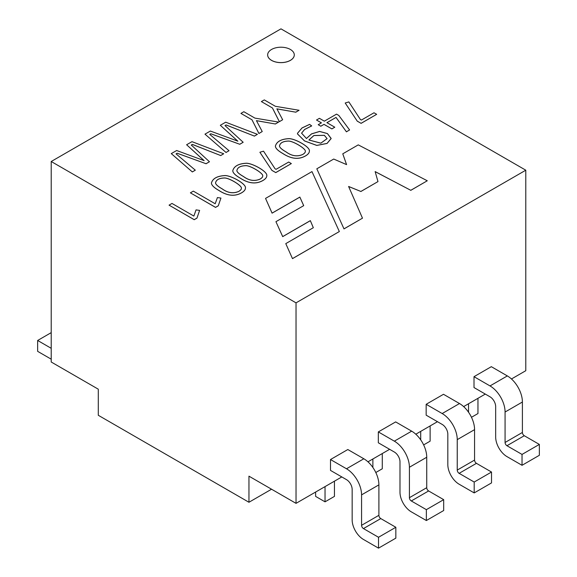 <?xml version="1.0" encoding="UTF-8"?>
<svg xmlns="http://www.w3.org/2000/svg" width="577" height="577" viewBox="0 0 577 577"><rect width="100%" height="100%" fill="white"/><g stroke="black" fill="none" stroke-linecap="round" stroke-linejoin="round"><path stroke-width="0.87" d="M296.03 302.853L51.209 161.502L280.97 28.85L525.791 170.201L296.03 302.853L296.03 503.353L341.8 476.934M367.96 461.824L389.634 449.31M415.801 434.207L437.467 421.693M463.634 406.59L485.3 394.077M511.467 378.974L525.791 370.701L525.791 170.201M330.498 459.537L330.498 470.406L346.503 479.646A7.991 4.616 -120 0 1 352.158 489.433L352.158 519.877A15.983 9.225 60 0 0 363.452 539.452L378.519 548.15L395.844 538.146L395.844 527.277L378.519 537.274L363.452 528.575A2.661 1.536 60 0 1 361.57 525.315L361.57 494.871A21.306 12.305 -120 0 0 346.503 468.776L330.498 459.537L347.823 449.533L363.835 458.773L346.503 468.776M378.332 431.913L378.332 442.79L394.343 452.029A7.991 4.616 -120 0 1 399.991 461.816L399.991 492.26A15.983 9.225 60 0 0 411.293 511.835L426.36 520.533L443.684 510.53L443.684 499.653L426.36 509.657L411.293 500.959A2.661 1.536 60 0 1 409.41 497.699L409.41 467.255A21.306 12.305 -120 0 0 394.343 441.16L378.332 431.913L395.656 421.91L411.668 431.156L394.343 441.16M426.165 404.297L426.165 415.173L442.177 424.412A7.991 4.616 -120 0 1 447.824 434.2L447.824 464.644A15.983 9.225 60 0 0 459.126 484.218L474.193 492.917L491.517 482.913L491.517 472.036L474.193 482.04L459.126 473.342A2.661 1.536 60 0 1 457.244 470.082L457.244 439.638A21.306 12.305 -120 0 0 442.177 413.543L426.165 404.297L443.497 394.293L459.501 403.539L442.177 413.543M474.005 376.68L474.005 387.556L490.01 396.796A7.991 4.616 -120 0 1 495.665 406.583L495.665 437.027A15.983 9.225 60 0 0 506.959 456.602L522.026 465.3L539.351 455.296L539.351 444.42L522.026 454.424L506.959 445.725A2.661 1.536 60 0 1 505.077 442.465L505.077 412.021A21.306 12.305 -120 0 0 490.01 385.926L474.005 376.68L491.33 366.676L507.334 375.923L490.01 385.926M51.209 161.502L51.209 362.003L98.285 389.186L98.285 415.281L248.954 502.264L271.551 489.217M248.954 502.264L248.954 476.169L296.03 503.353M308.926 140.016L320.841 143.19L327.094 138.653L324.375 135.364L313.91 135.545L308.926 140.016M238.799 191.405C240.681 190.222 241.532 189.198 241.359 188.34C242.398 186.003 230.021 178.336 224.871 178.005C219.202 178.077 216.087 179.764 215.531 183.068C215.863 184.626 218.077 186.566 222.174 188.888C227.756 192.985 233.303 193.822 238.799 191.405M260.148 179.086C262.008 177.911 262.86 176.887 262.686 176.021C263.739 173.663 251.348 166.025 246.22 165.686C240.53 165.765 237.407 167.453 236.851 170.749C237.183 172.307 239.405 174.247 243.516 176.562C249.098 180.673 254.637 181.517 260.148 179.086M302.737 154.492C304.62 153.309 305.471 152.285 305.298 151.419C306.329 149.075 293.96 141.43 288.81 141.091C283.148 141.163 280.033 142.851 279.47 146.147C279.802 147.705 282.023 149.645 286.127 151.96C291.702 156.064 297.242 156.908 302.737 154.492M308.926 139.973L320.841 143.146L327.094 138.61L324.375 135.321L313.91 135.501L308.926 139.973M238.799 191.362C240.681 190.179 241.532 189.155 241.359 188.297C242.398 185.96 230.021 178.293 224.871 177.961C219.202 178.033 216.087 179.721 215.531 183.024C215.863 184.582 218.077 186.522 222.174 188.845C227.756 192.942 233.303 193.778 238.799 191.362M260.148 179.043C262.008 177.867 262.86 176.843 262.686 175.978C263.739 173.619 251.348 165.981 246.22 165.642C240.53 165.722 237.407 167.409 236.851 170.705C237.183 172.263 239.405 174.204 243.516 176.519C249.098 180.63 254.637 181.474 260.148 179.043M302.737 154.448C304.62 153.266 305.471 152.241 305.298 151.376C306.329 149.032 293.96 141.387 288.81 141.048C283.148 141.12 280.033 142.8 279.47 146.104C279.802 147.662 282.023 149.602 286.127 151.917C291.702 156.021 297.242 156.865 302.737 154.448M361.382 120.066L374.004 112.782L376.673 114.325L361.072 123.327L357.213 121.098L345.205 103.002L348.854 101.905L360.387 119.497L361.382 120.066M271.551 60.34A13.314 7.689 180 0 1 267.649 54.902A13.314 7.689 180 0 1 280.97 47.213A13.314 7.689 180 0 1 294.284 54.902A13.314 7.689 180 0 1 286.062 62.006A13.314 7.689 180 0 1 271.551 60.34M358.259 144.877L427.276 180.774L410.781 190.302L375.137 171.585L377.978 181.589L360.877 191.463L348.602 186.465L362.486 218.178L343.979 228.867L316.816 168.809L333.715 159.05L346.597 164.625L342.767 153.821L358.259 144.877M292.489 258.59L339.348 231.543L311.977 171.6L265.543 198.409L272.077 213.108L299.86 197.074L303.704 205.65L275.936 221.683L282.701 236.599L310.347 220.638L313.333 227.713L285.774 243.624L292.489 258.633L339.348 231.543M311.681 125.88L304.606 129.443L301.569 133.164L306.437 138.494L311.537 133.878L319.615 131.426L327.419 133.561L331.155 138.444L327.058 143.406L316.795 145.397L304.519 140.903L297.516 133.929L297.487 133.294L302.016 127.943L309.597 124.365L311.681 125.923L304.606 129.486L301.569 133.186M276.044 169.335L288.688 162.043L291.349 163.579L275.756 172.581L271.897 170.352L259.888 152.263L263.538 151.167L275.049 168.765L276.044 169.335M241.467 192.862C234.716 196.663 227.201 195.855 218.907 190.432C214.045 187.669 211.55 185.21 211.42 183.046C212.689 178.444 217.269 175.949 225.145 175.545C231.528 175.639 246.48 184.056 245.441 188.008C245.434 189.71 244.114 191.333 241.467 192.862M191.982 141.661L223.717 153.778L220.666 155.538L192.401 144.409L191.29 145.051L209.458 161.74L206.032 163.717L177.146 153.215L176.043 153.857L195.314 170.179L192.307 171.91L171.275 153.612L176.641 150.518L204.128 160.63L186.616 144.755L191.982 141.661M225.694 122.194L257.421 134.318L254.378 136.078L226.105 124.949L225.001 125.584L243.169 142.274L239.743 144.257L210.843 133.763L209.754 134.391L229.026 150.712L226.018 152.451L204.979 134.153L210.353 131.051L237.839 141.163L220.32 125.296L225.694 122.194M252.005 119.8L240.926 113.402L243.84 111.714L254.919 118.112L278.619 122.079L275.323 123.983L256.426 120.636L262.232 131.542L258.914 133.46L252.005 119.8L240.926 113.402M272.459 107.986L261.381 101.588L264.295 99.908L275.373 106.305L299.074 110.272L295.756 112.183L276.866 108.837L282.665 119.742L279.369 121.653L272.459 107.986L261.381 101.588M196.952 218.084L194.211 219.664L169.061 205.145L171.996 203.45L193.865 216.072L196.057 209.884L199.613 210.389L196.952 218.128L194.211 219.707L169.061 205.145M218.272 205.773L215.538 207.352L190.388 192.833L193.324 191.131L215.192 203.76L217.406 197.565L220.941 198.077L218.272 205.816L215.538 207.395L190.388 192.833M262.809 180.543C256.051 184.337 248.528 183.529 240.256 178.113C235.387 175.35 232.892 172.891 232.762 170.727C234.031 166.126 238.604 163.623 246.473 163.233C252.863 163.327 267.807 171.751 266.79 175.696C266.769 177.406 265.442 179.021 262.809 180.543M305.421 155.934C298.67 159.75 291.147 158.942 282.867 153.511C278.006 150.748 275.51 148.289 275.38 146.132C276.65 141.516 281.223 139.021 289.084 138.631C295.467 138.725 310.419 147.135 309.38 151.095C309.373 152.804 308.053 154.412 305.421 155.934M316.506 120.016L319.42 118.328L324.339 121.17L336.521 114.131L338.807 115.45L349.597 129.955L346.402 131.794L336.03 117.412L326.928 122.663L334.783 127.2L331.862 128.887L324.007 124.351L320.798 126.204L318.208 124.704L321.418 122.858L316.506 120.016L321.418 122.901M345.205 103.002L357.213 121.098M361.072 123.327L357.213 121.141M376.673 114.325L361.072 123.37M294.284 54.923A13.314 7.689 180 0 1 294.284 54.945A13.314 7.689 180 0 1 286.062 62.049A13.314 7.689 180 0 1 271.551 60.383A13.314 7.689 180 0 1 267.649 54.945A13.314 7.689 180 0 1 267.649 54.923M346.575 164.618L342.767 153.821M316.816 168.809L343.979 228.867M362.486 218.178L343.979 228.91M360.877 191.463L348.631 186.522M377.978 181.589L360.877 191.506M410.781 190.302L375.151 171.636M427.276 180.774L410.781 190.345M265.543 198.409L272.077 213.151L299.86 197.118L303.69 205.664M275.936 221.683L282.701 236.642L310.347 220.681L313.318 227.727M285.774 243.624L292.489 258.633M306.437 138.538L311.537 133.922L319.615 131.469L327.419 133.612L331.148 138.574L327.058 143.449L316.795 145.44L304.519 140.947L297.516 133.972L297.487 133.337L302.016 127.986L309.597 124.408M259.888 152.263L271.897 170.352M275.756 172.581L271.897 170.395M291.349 163.579L275.756 172.624M241.467 192.906C234.716 196.707 227.201 195.899 218.907 190.475C214.045 187.713 211.55 185.253 211.42 183.089C212.689 178.488 217.269 175.992 225.145 175.588C231.528 175.682 246.48 184.099 245.441 188.052C245.434 189.761 244.114 191.376 241.467 192.906M204.128 160.673L186.616 144.755M171.275 153.612L192.307 171.91M195.314 170.179L192.307 171.953M177.146 153.215L176.043 153.9M206.032 163.717L177.146 153.258M209.458 161.74L206.032 163.76M192.401 144.409L191.29 145.094M220.666 155.538L192.401 144.452M223.717 153.778L220.666 155.581M237.839 141.206L220.32 125.296M204.979 134.153L226.018 152.451M229.026 150.712L226.018 152.494M210.843 133.763L209.754 134.434M239.743 144.257L210.843 133.806M243.169 142.274L239.743 144.3M226.105 124.949L225.001 125.627M254.378 136.078L226.105 124.993M257.421 134.318L254.378 136.122M262.232 131.542L258.914 133.503L252.005 119.843M275.323 123.983L256.426 120.68M278.619 122.079L275.323 124.026M282.665 119.742L279.369 121.697L272.459 108.029M295.756 112.183L276.866 108.88M299.074 110.272L295.756 112.226M199.613 210.389L196.952 218.128M220.941 198.077L218.272 205.816M262.809 180.587C256.051 184.38 248.528 183.573 240.256 178.156C235.387 175.394 232.892 172.934 232.762 170.77C234.031 166.169 238.604 163.673 246.473 163.277C252.863 163.37 267.807 171.795 266.79 175.74C266.769 177.449 265.442 179.065 262.809 180.587M305.421 155.978C298.67 159.793 291.147 158.985 282.867 153.554C278.006 150.792 275.51 148.332 275.38 146.176C276.65 141.567 281.223 139.064 289.084 138.675C295.467 138.768 310.419 147.178 309.38 151.138C309.373 152.847 308.053 154.456 305.421 155.978M318.208 124.704L320.798 126.204M324.007 124.351L320.798 126.248M331.862 128.887L324.007 124.394M334.783 127.2L331.862 128.931M336.03 117.412L326.928 122.706M346.402 131.794L336.03 117.456M349.597 129.955L346.402 131.837M471.474 417.286L477.958 413.543L477.958 398.318M468.538 403.756L468.538 412.238M423.641 444.903L430.125 441.16L430.125 425.934M420.705 431.372L420.705 439.854M375.8 472.52L382.284 468.776L382.284 453.551M372.872 458.989L372.872 467.471M315.619 492.044L315.619 496.393L325.039 501.831L334.451 496.393L334.451 481.175M325.039 486.606L325.039 501.831M51.209 332.648L37.649 340.473L51.209 348.306M37.649 340.473L37.649 351.35L51.209 359.175M395.844 527.277L380.784 518.579A2.661 1.536 60 0 1 378.894 515.311L378.894 484.868A21.306 12.305 -120 0 0 363.835 458.773M378.519 537.274L378.519 548.15M443.684 499.653L428.617 490.955A2.661 1.536 60 0 1 426.735 487.695L426.735 457.251A21.306 12.305 -120 0 0 411.668 431.156M426.36 509.657L426.36 520.533M491.517 472.036L476.451 463.338A2.661 1.536 60 0 1 474.568 460.078L474.568 429.634A21.306 12.305 -120 0 0 459.501 403.539M474.193 482.04L474.193 492.917M539.351 444.42L524.284 435.722A2.661 1.536 60 0 1 522.401 432.462L522.401 402.018A21.306 12.305 -120 0 0 507.334 375.923M522.026 454.424L522.026 465.3M378.894 484.868L361.57 494.871M378.894 515.311L361.57 525.315M380.784 518.579L363.452 528.575M426.735 457.251L409.41 467.255M426.735 487.695L409.41 497.699M428.617 490.955L411.293 500.959M474.568 429.634L457.244 439.638M474.568 460.078L457.244 470.082M476.451 463.338L459.126 473.342M522.401 402.018L505.077 412.021M522.401 432.462L505.077 442.465M524.284 435.722L506.959 445.725"/></g></svg>
